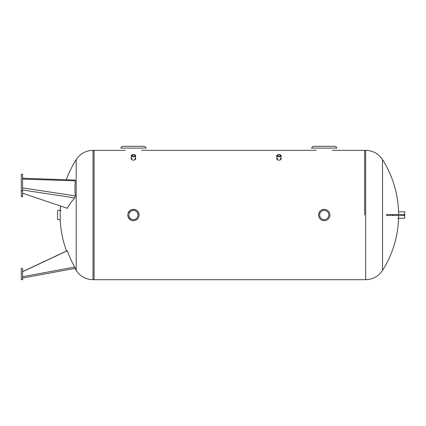 <?xml version="1.0" encoding="UTF-8"?>
<svg xmlns="http://www.w3.org/2000/svg" width="426" height="426" viewBox="0 0 426 426"><rect width="100%" height="100%" fill="white"/><g stroke="black" fill="none" stroke-linecap="round" stroke-linejoin="round"><path stroke-width="0.64" d="M60.497 206.003A103.481 103.481 0 0 0 60.21 210.412L60.21 219.63A103.481 103.481 0 0 0 66.562 251.005M74.928 268.391L22.594 278.077L74.928 268.391A103.481 103.481 0 0 0 76.201 270.446L76.201 159.596C80.226 153.642 85.834 150.559 93.022 150.346L94.061 150.346L94.061 279.696L93.022 279.696L93.022 150.346L93.022 279.696L365.689 279.696C372.878 279.483 378.485 276.399 382.511 270.446A103.481 103.481 0 0 0 398.555 218.256L398.555 215.508M22.594 279.696L22.594 268.38L21.3 268.38L21.3 279.696L22.594 279.696M75.311 268.321L74.731 267.054A101.063 99.466 11.4 0 1 67.329 250.76A102.767 16.076 153.9 0 1 67.223 250.696L22.594 271.612M22.594 271.724L67.329 250.76M21.3 191.088L21.3 174.282L22.594 174.282L22.594 196.743L21.3 196.743L21.3 191.088L22.594 191.088M22.594 193.239L67.329 208.298A101.063 64.922 2.6 0 1 74.731 197.888L75.311 195.891A96.883 82.506 -159.7 0 1 75.311 180.848L74.731 180.118M60.21 219.63L57.542 219.63L57.542 210.412L61.019 210.412M318.573 215.023A5.66 5.66 0 0 0 327.062 219.922A5.66 5.66 0 0 0 327.062 210.119A5.66 5.66 0 0 0 318.573 215.023C318.909 218.458 320.794 220.343 324.234 220.679C320.794 220.343 318.909 218.458 318.573 215.023C319.101 211.062 321.353 209.209 325.32 209.47M326.396 209.794L327.392 210.327M325.32 220.572L324.234 220.679M127.891 216.11L127.784 215.023C128.119 218.458 130.005 220.343 133.444 220.679C136.879 220.343 138.764 218.458 139.1 215.023C138.764 218.458 136.879 220.343 133.444 220.679L131.277 220.247M130.287 219.715L128.215 217.185M127.784 215.023A5.66 5.66 0 0 0 136.272 219.922A5.66 5.66 0 0 0 136.272 210.119A5.66 5.66 0 0 0 127.784 215.023L127.891 213.932M128.215 212.856L130.287 210.327M131.277 209.794C135.724 208.783 138.333 210.524 139.1 215.023M281.016 159.367L280.468 158.946M277.454 158.946L276.9 159.367M280.468 158.243L281.133 159.01C281.006 159.681 280.281 160.054 278.961 160.128C277.64 160.054 276.916 159.681 276.783 159.01L277.454 158.243M135.5 159.367L134.946 158.946M131.938 158.946L131.384 159.367M134.946 158.243L135.617 159.01C135.489 159.681 134.76 160.054 133.444 160.128C132.124 160.054 131.394 159.681 131.267 159.01L131.938 158.243M364.651 215.023L364.651 150.346L364.651 215.023M336.838 148.104C336.465 146.975 335.683 146.379 334.495 146.304L313.967 146.304C312.78 146.379 311.997 146.975 311.624 148.104L336.726 148.104M312.29 148.104L311.624 148.104M336.22 148.104L335.837 148.104M146.049 148.104C145.676 146.975 144.893 146.379 143.706 146.304L123.178 146.304C121.99 146.379 121.208 146.975 120.835 148.104L145.937 148.104M121.501 148.104L120.835 148.104M145.431 148.104L145.048 148.104M278.205 156.337A1.507 0.751 180 0 1 277.454 155.682A1.507 0.751 180 0 1 278.961 154.931A1.507 0.751 180 0 1 280.468 155.682A1.507 0.751 180 0 1 278.205 156.337M277.874 156.624A2.173 1.086 0 0 0 281.133 155.682A2.173 1.086 0 0 0 278.961 154.595A2.173 1.086 0 0 0 276.783 155.682A2.173 1.086 0 0 0 277.874 156.624M132.688 156.337A1.507 0.751 180 0 1 131.938 155.682A1.507 0.751 180 0 1 133.444 154.931A1.507 0.751 180 0 1 134.946 155.682A1.507 0.751 180 0 1 132.688 156.337M132.353 156.624A2.173 1.086 0 0 0 135.617 155.682A2.173 1.086 0 0 0 133.444 154.595A2.173 1.086 0 0 0 131.267 155.682A2.173 1.086 0 0 0 132.353 156.624M128.86 215.023A4.579 4.579 0 0 1 135.734 211.056A4.579 4.579 0 0 1 135.734 218.985A4.579 4.579 0 0 1 128.86 215.023M319.649 215.023A4.579 4.579 0 0 1 326.524 211.056A4.579 4.579 0 0 1 326.524 218.985A4.579 4.579 0 0 1 319.649 215.023M398.555 214.534L398.555 211.786A103.481 103.481 0 0 0 382.511 159.596L382.511 270.446M404.12 215.508L386.6 215.508L386.6 214.534L404.12 214.534L404.12 215.508M398.555 211.786L404.7 211.786L404.7 218.256L397.746 218.256M74.731 267.054L22.594 276.703M22.594 179.08L75.311 180.848M75.311 195.891L22.594 187.903M22.594 189.991L74.731 197.888M332.317 150.346L365.689 150.346L365.689 279.696M392.825 214.534L392.825 215.508M76.201 159.596A103.481 103.481 0 0 0 66.307 179.735M76.201 270.446C80.226 276.399 85.834 279.483 93.022 279.696M22.594 178.265L75.003 180.028M93.022 150.346L125.356 150.346M141.528 150.346L316.145 150.346M281.133 159.01L281.133 155.682M276.783 159.01L276.783 155.682M135.617 159.01L135.617 155.682M131.267 159.01L131.267 155.682M365.689 150.346C372.878 150.559 378.485 153.642 382.511 159.596"/></g></svg>
